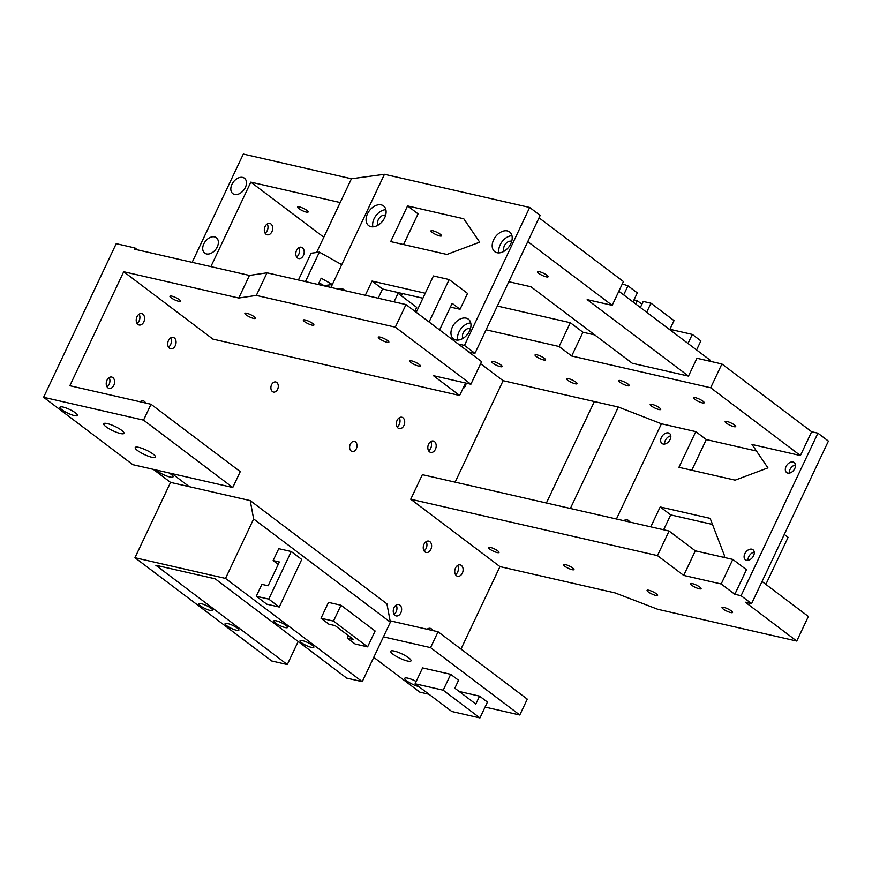 <?xml version="1.0" encoding="UTF-8"?>
<svg xmlns="http://www.w3.org/2000/svg" width="872" height="872" viewBox="0 0 872 872"><rect width="100%" height="100%" fill="white"/><g stroke="black" fill="none" stroke-linecap="round" stroke-linejoin="round"><path stroke-width="1.31" d="M633.018 301.952L637.301 292.894L627.96 285.831L623.676 294.9M622.314 283.891L627.96 285.831M696.586 349.945L700.87 340.887L692.292 334.412L688.008 343.481M669.914 329.3L692.292 334.412M669.74 329.681L674.023 320.613L650.959 303.205L646.675 312.263M640.364 307.5L643.231 301.44L650.959 303.205M635.666 303.957L637.225 300.666L641.923 304.208M633.988 299.924L637.225 300.666M618.837 291.237L710.233 360.256L709.775 361.204M192.145 262.341L243.321 154.072L351.438 178.771L384.454 174.291L341.726 264.674L319.37 252.117L311.064 253.24L298.42 279.988M395.31 327.163L256.335 295.412L238.765 298.028L123.715 271.737L212.942 339.121L459.653 395.485L433.417 375.668L470.891 384.236L395.31 327.163L405.992 304.568L468.711 351.928L474.957 353.356L540.171 215.395L529.675 207.471L384.454 174.291M539.027 217.826L623.415 281.547L612.177 305.331L587.183 299.619L688.488 376.115L632.276 363.264L530.972 286.779L508.823 281.711M272.435 391.572A5.167 3.619 -77.1 0 1 271.279 385.457A5.167 3.619 -77.1 0 1 275.737 381.98A5.167 3.619 -77.1 0 1 278.114 387.822A5.167 3.619 -77.1 0 1 273.437 392.051A5.167 3.619 -77.1 0 1 272.435 391.572M351.165 451.02A5.167 3.619 -77.1 0 1 350.01 444.905A5.167 3.619 -77.1 0 1 354.468 441.428A5.167 3.619 -77.1 0 1 356.844 447.271A5.167 3.619 -77.1 0 1 352.168 451.5A5.167 3.619 -77.1 0 1 351.165 451.02M347.252 638.064L355.122 644.005L367.613 646.861L333.496 621.093L321.005 618.248L328.886 624.188L335.131 625.616L353.498 639.481L347.252 638.064L348.397 635.634M367.613 646.861L375.113 631.001L340.996 605.244L333.496 621.093M321.005 618.248L328.504 602.389L340.996 605.244M398.395 292.611L394.035 301.832M323.806 237.239L250.82 182.139L210.882 266.625M137.46 249.85L134.953 247.953L134.386 249.141L249.447 275.432L267.017 272.816L256.335 295.412M123.715 271.737L69.836 385.718L151.03 404.27L143.542 420.13L43.6 397.294L132.827 464.667L232.77 487.503L143.542 420.13M171.991 473.616L189.3 486.685L250.199 500.593L386.928 603.838L390.362 622.194L253.632 518.949L250.199 500.593M460.983 649.073L499.961 566.615L410.734 499.231L422.353 474.662L669.075 531.026L695.322 550.842L732.796 559.41L746.443 569.71L734.824 594.29L741.069 595.718L751.566 603.642L745.32 602.214L796.757 641.062L808.377 616.482L762.041 581.493M455.14 482.151L503.1 380.693L480.592 363.711M414.843 311.25L416.674 307.369L398.057 293.319M169.451 348.244A5.832 4.088 -77.1 0 1 168.143 341.323A5.832 4.088 -77.1 0 1 173.19 337.399A5.832 4.088 -77.1 0 1 175.871 343.993A5.832 4.088 -77.1 0 1 170.585 348.778A5.832 4.088 -77.1 0 1 169.451 348.244M427.127 629.268A5.832 4.088 -77.1 0 1 430.234 628.32A5.832 4.088 -77.1 0 1 432.621 630.521M297.559 258.036A5.832 4.088 -77.1 0 1 296.251 251.125A5.832 4.088 -77.1 0 1 301.298 247.201A5.832 4.088 -77.1 0 1 303.979 253.796A5.832 4.088 -77.1 0 1 298.693 258.57A5.832 4.088 -77.1 0 1 297.559 258.036M429.569 451.86A5.832 4.088 -77.1 0 1 428.261 444.949A5.832 4.088 -77.1 0 1 433.308 441.025A5.832 4.088 -77.1 0 1 435.989 447.619A5.832 4.088 -77.1 0 1 430.703 452.394A5.832 4.088 -77.1 0 1 429.569 451.86M456.481 575.738A5.832 4.088 -77.1 0 1 455.173 568.817A5.832 4.088 -77.1 0 1 460.22 564.893A5.832 4.088 -77.1 0 1 462.901 571.498A5.832 4.088 -77.1 0 1 457.615 576.272A5.832 4.088 -77.1 0 1 456.481 575.738M140.098 401.774A5.832 4.088 -77.1 0 1 143.204 400.826A5.832 4.088 -77.1 0 1 145.591 403.028M137.961 324.46A5.832 4.088 -77.1 0 1 136.653 317.55A5.832 4.088 -77.1 0 1 141.7 313.615A5.832 4.088 -77.1 0 1 144.381 320.22A5.832 4.088 -77.1 0 1 139.095 324.994A5.832 4.088 -77.1 0 1 137.961 324.46M395.005 615.381A5.832 4.088 -77.1 0 1 393.697 608.471A5.832 4.088 -77.1 0 1 398.744 604.547A5.832 4.088 -77.1 0 1 401.425 611.141A5.832 4.088 -77.1 0 1 396.139 615.926A5.832 4.088 -77.1 0 1 395.005 615.381M466.149 383.146A5.832 4.088 -77.1 0 1 462.89 388.64M266.069 234.263A5.832 4.088 -77.1 0 1 264.761 227.341A5.832 4.088 -77.1 0 1 269.797 223.417A5.832 4.088 -77.1 0 1 272.489 230.012A5.832 4.088 -77.1 0 1 267.203 234.797A5.832 4.088 -77.1 0 1 266.069 234.263M398.079 428.087A5.832 4.088 -77.1 0 1 396.771 421.165A5.832 4.088 -77.1 0 1 401.818 417.241A5.832 4.088 -77.1 0 1 404.499 423.836A5.832 4.088 -77.1 0 1 399.213 428.621A5.832 4.088 -77.1 0 1 398.079 428.087M424.991 551.954A5.832 4.088 -77.1 0 1 423.683 545.044A5.832 4.088 -77.1 0 1 428.73 541.109A5.832 4.088 -77.1 0 1 431.411 547.714A5.832 4.088 -77.1 0 1 426.125 552.488A5.832 4.088 -77.1 0 1 424.991 551.954M107.975 387.887A5.832 4.088 -77.1 0 1 106.667 380.977A5.832 4.088 -77.1 0 1 111.714 377.053A5.832 4.088 -77.1 0 1 114.396 383.647A5.832 4.088 -77.1 0 1 109.109 388.432A5.832 4.088 -77.1 0 1 107.975 387.887M169.037 472.94A9.646 2.071 25.3 0 1 173.038 476.875A9.646 2.071 25.3 0 1 165.604 475.578A9.646 2.071 25.3 0 1 156.219 470.019M418.854 686.613A9.646 2.071 25.3 0 1 409.23 682.504A9.646 2.071 25.3 0 1 404.75 678.285A9.646 2.071 25.3 0 1 407.834 678.154A9.646 2.071 25.3 0 1 416.184 681.457M63.067 407.06A9.646 2.071 25.3 0 1 72.812 411.148A9.646 2.071 25.3 0 1 77.445 415.454A9.646 2.071 25.3 0 1 67.831 413.197A9.646 2.071 25.3 0 1 59.994 407.202A9.646 2.071 25.3 0 1 63.067 407.06M242.667 177.419A9.646 6.573 127.1 0 1 244.454 178.237A9.646 6.573 127.1 0 1 243.888 189.9A9.646 6.573 127.1 0 1 232.824 193.639A9.646 6.573 127.1 0 1 232.595 183.164A9.646 6.573 127.1 0 1 242.667 177.419M214.556 236.879A9.646 6.573 127.1 0 1 216.343 237.707A9.646 6.573 127.1 0 1 215.776 249.37A9.646 6.573 127.1 0 1 204.713 253.109A9.646 6.573 127.1 0 1 204.484 242.634A9.646 6.573 127.1 0 1 214.556 236.879M429.089 322.008L449.156 279.552L433.428 275.955L416.249 312.307M439.586 329.932L452.165 303.336L460.035 309.277L450.388 307.075M460.035 309.277L467.534 293.417L449.156 279.552M305.44 281.591L319.37 252.117M318.204 284.512L321.179 278.212L332.363 284.501L324.057 285.624L319.021 282.79M341.726 264.674L330.968 287.422M784.277 534.438L788.103 537.326L765.867 584.382M486.086 329.823L559.094 346.5L571.683 356.016L710.658 387.768L721.907 363.984L696.924 358.272L688.488 376.115M571.683 356.016L582.932 332.232L594.737 334.924M250.82 182.139L340.2 202.555L316.591 252.488M340.2 202.555L351.438 178.771M372.878 226.851A12.35 8.404 127.1 0 1 375.941 215.667A12.35 8.404 127.1 0 1 385.86 209.662M381.238 204.876A12.35 8.404 127.1 0 1 383.527 205.923A12.35 8.404 127.1 0 1 382.797 220.845A12.35 8.404 127.1 0 1 368.649 225.63A12.35 8.404 127.1 0 1 368.355 212.223A12.35 8.404 127.1 0 1 381.238 204.876M385.609 215.275A6.289 4.273 -52.9 0 0 379.233 218.153A6.289 4.273 -52.9 0 0 378.208 225.063M457.756 340.102A12.35 8.404 127.1 0 1 460.819 328.929A12.35 8.404 127.1 0 1 470.727 322.923M466.117 318.138A12.35 8.404 127.1 0 1 468.406 319.185A12.35 8.404 127.1 0 1 467.675 334.096A12.35 8.404 127.1 0 1 453.527 338.892A12.35 8.404 127.1 0 1 453.233 325.485A12.35 8.404 127.1 0 1 466.117 318.138M470.477 328.537A6.289 4.273 -52.9 0 0 464.111 331.415A6.289 4.273 -52.9 0 0 463.087 338.325M337.29 288.872A12.35 8.404 127.1 0 1 341.661 288.599A12.35 8.404 127.1 0 1 343.95 289.657A12.35 8.404 127.1 0 1 344.952 290.627M498.98 252.891A12.35 8.404 127.1 0 1 502.043 241.708A12.35 8.404 127.1 0 1 511.962 235.702M507.341 230.917A12.35 8.404 127.1 0 1 509.63 231.974A12.35 8.404 127.1 0 1 508.899 246.885A12.35 8.404 127.1 0 1 494.751 251.67A12.35 8.404 127.1 0 1 494.457 238.274A12.35 8.404 127.1 0 1 507.341 230.917M511.711 241.315A6.289 4.273 -52.9 0 0 505.335 244.193A6.289 4.273 -52.9 0 0 504.31 251.114M378.186 298.213L382.536 288.992L422.909 298.213M403.551 244.542L418.059 213.847L407.562 205.923L463.773 218.774L479.687 242.165L446.911 254.45L390.7 241.599L407.562 205.923M474.957 353.356L464.46 345.432L529.675 207.471M458.214 344.004L464.46 345.432M382.536 288.992L372.039 281.067L425.264 293.232M365.324 295.281L372.039 281.067M664.617 444.044A6.289 4.273 127.1 0 1 670.808 435.847M789.291 473.115A6.289 4.273 127.1 0 1 795.482 464.918M748.067 560.336A6.289 4.273 127.1 0 1 754.258 552.139M616.428 519.004L661.434 423.781L618.335 407.028L594.355 401.545L546.395 503.002M618.335 407.028L570.375 508.474M793.04 461.986A6.289 4.273 -52.9 0 0 786.479 465.724A6.289 4.273 -52.9 0 0 786.631 472.548A6.289 4.273 -52.9 0 0 793.836 470.106A6.289 4.273 -52.9 0 0 794.207 462.52A6.289 4.273 -52.9 0 0 793.04 461.986M751.817 549.197A6.289 4.273 -52.9 0 0 745.255 552.935A6.289 4.273 -52.9 0 0 745.407 559.759A6.289 4.273 -52.9 0 0 752.601 557.328A6.289 4.273 -52.9 0 0 752.983 549.731A6.289 4.273 -52.9 0 0 751.817 549.197M668.366 432.915A6.289 4.273 -52.9 0 0 661.815 436.654A6.289 4.273 -52.9 0 0 661.957 443.477A6.289 4.273 -52.9 0 0 669.162 441.036A6.289 4.273 -52.9 0 0 669.533 433.449A6.289 4.273 -52.9 0 0 668.366 432.915M629.508 521.99A6.289 4.273 -52.9 0 0 628.418 520.431A6.289 4.273 -52.9 0 0 627.251 519.897A6.289 4.273 -52.9 0 0 623.654 520.649M756.46 451.02L706.287 439.564L695.791 431.629L678.928 467.316L735.14 480.156L767.916 467.883L752.002 444.48L800.409 455.544L811.658 431.749L817.903 433.177L741.069 595.718M706.287 439.564L691.779 470.248M723.891 557.372L724.567 555.933L710.157 518.371L660.191 506.959L650.784 526.852M660.191 506.959L670.688 514.883L663.636 529.784M712.479 524.432L670.688 514.883M817.903 433.177L828.4 441.101L751.566 603.642M695.791 431.629L661.434 423.781M410.734 499.231L657.455 555.606L683.703 575.422L721.177 583.989L732.796 559.41M721.177 583.989L734.824 594.29M454.824 688.204L458.563 680.28L450.693 674.329L443.194 690.188L479.938 717.928L487.437 702.08L479.567 696.129L475.818 704.064L454.824 688.204M459.13 691.463L479.567 696.129M443.194 690.188L415.094 683.768L451.827 711.508L479.938 717.928M415.094 683.768L422.582 667.908L450.693 674.329M278.233 564.424L273.132 560.576L279.378 562.004L268.129 585.788L261.883 584.36L256.27 596.252L268.761 599.108L279.258 607.032L266.767 604.176L256.27 596.252M268.761 599.108L291.248 551.529L301.745 559.464L279.258 607.032M291.248 551.529L278.757 548.684L273.132 560.576M276.239 620.82A7.63 1.635 25.3 0 1 283.945 624.047A7.63 1.635 25.3 0 1 287.597 627.459A7.63 1.635 25.3 0 1 279.999 625.671A7.63 1.635 25.3 0 1 273.797 620.929A7.63 1.635 25.3 0 1 276.239 620.82M201.29 603.697A7.63 1.635 25.3 0 1 208.986 606.923A7.63 1.635 25.3 0 1 212.648 610.335A7.63 1.635 25.3 0 1 205.051 608.547A7.63 1.635 25.3 0 1 198.849 603.806A7.63 1.635 25.3 0 1 201.29 603.697M227.527 623.513A7.63 1.635 25.3 0 1 235.233 626.739A7.63 1.635 25.3 0 1 238.895 630.151A7.63 1.635 25.3 0 1 231.287 628.363A7.63 1.635 25.3 0 1 225.096 623.622A7.63 1.635 25.3 0 1 227.527 623.513M302.486 640.637A7.63 1.635 25.3 0 1 310.181 643.863A7.63 1.635 25.3 0 1 313.844 647.275A7.63 1.635 25.3 0 1 306.246 645.487A7.63 1.635 25.3 0 1 300.044 640.746A7.63 1.635 25.3 0 1 302.486 640.637M390.362 622.194L362.251 681.664L225.521 578.419L134.953 557.72L271.683 660.965L287.302 664.54L155.815 565.252L215.155 578.812L346.642 678.089L362.251 681.664M298.18 641.509L287.302 664.54M153.254 469.332L170.563 482.401L189.3 486.685M170.563 482.401L134.953 557.72M225.521 578.419L253.632 518.949M373.75 657.346L419.857 692.161L428.97 694.243M485.072 707.061L519.788 714.996L430.561 647.624L383.429 636.854M394.318 651.09A11.227 2.409 25.3 0 1 405.644 655.831A11.227 2.409 25.3 0 1 411.028 660.834A11.227 2.409 25.3 0 1 399.845 658.218A11.227 2.409 25.3 0 1 390.732 651.242A11.227 2.409 25.3 0 1 394.318 651.09M723.88 607.403A5.832 1.254 -154.7 0 0 722.016 607.49A5.832 1.254 -154.7 0 0 726.758 611.109A5.832 1.254 -154.7 0 0 732.567 612.482A5.832 1.254 -154.7 0 0 729.766 609.877A5.832 1.254 -154.7 0 0 723.88 607.403M692.39 583.63A5.832 1.254 -154.7 0 0 690.526 583.706A5.832 1.254 -154.7 0 0 695.267 587.336A5.832 1.254 -154.7 0 0 701.077 588.698A5.832 1.254 -154.7 0 0 698.276 586.093A5.832 1.254 -154.7 0 0 692.39 583.63M648.932 590.279A5.832 1.254 -154.7 0 0 647.068 590.366A5.832 1.254 -154.7 0 0 651.809 593.985A5.832 1.254 -154.7 0 0 657.619 595.347A5.832 1.254 -154.7 0 0 654.817 592.753A5.832 1.254 -154.7 0 0 648.932 590.279M490.326 547.409A5.832 1.254 -154.7 0 0 488.462 547.496A5.832 1.254 -154.7 0 0 493.203 551.115A5.832 1.254 -154.7 0 0 499.013 552.477A5.832 1.254 -154.7 0 0 496.223 549.883A5.832 1.254 -154.7 0 0 490.326 547.409M565.285 564.533A5.832 1.254 -154.7 0 0 563.421 564.62A5.832 1.254 -154.7 0 0 568.163 568.239A5.832 1.254 -154.7 0 0 573.972 569.601A5.832 1.254 -154.7 0 0 571.171 567.007A5.832 1.254 -154.7 0 0 565.285 564.533M796.757 641.062L657.782 609.299L615.022 592.895L499.961 566.615M683.703 575.422L695.322 550.842M657.455 555.606L669.075 531.026M305.211 319.98A5.832 1.254 25.3 0 1 311.108 322.455A5.832 1.254 25.3 0 1 313.898 325.06A5.832 1.254 25.3 0 1 308.089 323.686A5.832 1.254 25.3 0 1 303.347 320.068A5.832 1.254 25.3 0 1 305.211 319.98M380.17 337.115A5.832 1.254 25.3 0 1 386.056 339.579A5.832 1.254 25.3 0 1 388.858 342.184A5.832 1.254 25.3 0 1 383.048 340.821A5.832 1.254 25.3 0 1 378.306 337.192A5.832 1.254 25.3 0 1 380.17 337.115M411.66 360.888A5.832 1.254 25.3 0 1 417.546 363.352A5.832 1.254 25.3 0 1 420.348 365.957A5.832 1.254 25.3 0 1 414.538 364.594A5.832 1.254 25.3 0 1 409.796 360.975A5.832 1.254 25.3 0 1 411.66 360.888M246.765 313.266A5.832 1.254 25.3 0 1 252.651 315.729A5.832 1.254 25.3 0 1 255.452 318.335A5.832 1.254 25.3 0 1 249.643 316.972A5.832 1.254 25.3 0 1 244.901 313.342A5.832 1.254 25.3 0 1 246.765 313.266M171.806 296.142A5.832 1.254 25.3 0 1 177.703 298.606A5.832 1.254 25.3 0 1 180.493 301.211A5.832 1.254 25.3 0 1 174.683 299.848A5.832 1.254 25.3 0 1 169.942 296.218A5.832 1.254 25.3 0 1 171.806 296.142M238.765 298.028L249.447 275.432M459.653 395.485L465.55 383.015M470.891 384.236L481.573 361.64L468.711 351.928M267.017 272.816L405.992 304.568M138.779 447.369A11.227 2.409 25.3 0 1 150.104 452.11A11.227 2.409 25.3 0 1 155.489 457.124A11.227 2.409 25.3 0 1 144.316 454.497A11.227 2.409 25.3 0 1 135.193 447.532A11.227 2.409 25.3 0 1 138.779 447.369M107.289 423.596A11.227 2.409 25.3 0 1 118.614 428.337A11.227 2.409 25.3 0 1 123.998 433.34A11.227 2.409 25.3 0 1 112.826 430.724A11.227 2.409 25.3 0 1 103.703 423.748A11.227 2.409 25.3 0 1 107.289 423.596M170.596 337.955A5.832 4.088 -77.1 0 1 168.492 347.154M267.214 223.973A5.832 4.088 -77.1 0 1 265.11 233.173M427.64 628.876A5.832 4.088 -77.1 0 1 427.945 629.453M457.626 565.448A5.832 4.088 -77.1 0 1 455.522 574.648M140.61 401.382A5.832 4.088 -77.1 0 1 140.915 401.959M139.106 314.171A5.832 4.088 -77.1 0 1 137.002 323.381M298.704 247.746A5.832 4.088 -77.1 0 1 296.6 256.957M430.714 441.57A5.832 4.088 -77.1 0 1 428.61 450.78M396.15 605.092A5.832 4.088 -77.1 0 1 394.046 614.302M426.136 541.665A5.832 4.088 -77.1 0 1 424.032 550.875M399.223 417.786A5.832 4.088 -77.1 0 1 397.12 426.997M109.12 377.598A5.832 4.088 -77.1 0 1 107.016 386.808M232.77 487.503L240.258 471.643L151.03 404.27M594.355 401.545L503.1 380.693M710.658 387.768L800.409 455.544M493.454 361.498A5.832 1.254 -154.7 0 0 491.59 361.575A5.832 1.254 -154.7 0 0 496.332 365.205A5.832 1.254 -154.7 0 0 502.141 366.567A5.832 1.254 -154.7 0 0 499.351 363.962A5.832 1.254 -154.7 0 0 493.454 361.498M536.923 354.839A5.832 1.254 -154.7 0 0 535.059 354.926A5.832 1.254 -154.7 0 0 539.801 358.545A5.832 1.254 -154.7 0 0 545.61 359.907A5.832 1.254 -154.7 0 0 542.809 357.313A5.832 1.254 -154.7 0 0 536.923 354.839M568.413 378.622A5.832 1.254 -154.7 0 0 566.549 378.699A5.832 1.254 -154.7 0 0 571.291 382.328A5.832 1.254 -154.7 0 0 577.101 383.691A5.832 1.254 -154.7 0 0 574.299 381.086A5.832 1.254 -154.7 0 0 568.413 378.622M620.57 380.584A5.832 1.254 -154.7 0 0 618.695 380.672A5.832 1.254 -154.7 0 0 623.436 384.29A5.832 1.254 -154.7 0 0 629.257 385.653A5.832 1.254 -154.7 0 0 626.456 383.059A5.832 1.254 -154.7 0 0 620.57 380.584M652.06 404.368A5.832 1.254 -154.7 0 0 650.196 404.445A5.832 1.254 -154.7 0 0 654.937 408.074A5.832 1.254 -154.7 0 0 660.747 409.437A5.832 1.254 -154.7 0 0 657.946 406.832A5.832 1.254 -154.7 0 0 652.06 404.368M695.518 397.708A5.832 1.254 -154.7 0 0 693.654 397.796A5.832 1.254 -154.7 0 0 698.396 401.414A5.832 1.254 -154.7 0 0 704.205 402.788A5.832 1.254 -154.7 0 0 701.404 400.183A5.832 1.254 -154.7 0 0 695.518 397.708M727.008 421.492A5.832 1.254 -154.7 0 0 725.144 421.579A5.832 1.254 -154.7 0 0 729.886 425.198A5.832 1.254 -154.7 0 0 735.696 426.561A5.832 1.254 -154.7 0 0 732.905 423.956A5.832 1.254 -154.7 0 0 727.008 421.492M721.907 363.984L811.658 431.749M559.094 346.5L570.332 322.716L582.932 332.232M497.323 306.039L570.332 322.716M401.382 295.815L402.45 293.548M134.953 247.953L116.216 243.67L43.6 397.294M299.445 206.926A5.832 1.254 -154.7 0 0 297.581 207.013A5.832 1.254 -154.7 0 0 302.322 210.632A5.832 1.254 -154.7 0 0 308.132 211.994A5.832 1.254 -154.7 0 0 305.331 209.389A5.832 1.254 -154.7 0 0 299.445 206.926M432.85 230.775A5.832 1.254 -154.7 0 0 430.986 230.851A5.832 1.254 -154.7 0 0 435.728 234.481A5.832 1.254 -154.7 0 0 441.537 235.843A5.832 1.254 -154.7 0 0 438.736 233.238A5.832 1.254 -154.7 0 0 432.85 230.775M539.397 271.704A5.832 1.254 -154.7 0 0 537.534 271.781A5.832 1.254 -154.7 0 0 542.275 275.41A5.832 1.254 -154.7 0 0 548.085 276.773A5.832 1.254 -154.7 0 0 545.283 274.168A5.832 1.254 -154.7 0 0 539.397 271.704M527.778 241.609L612.177 305.331M519.788 714.996L527.288 699.137L438.06 631.764L430.561 647.624M438.06 631.764L390.1 620.809"/></g></svg>
